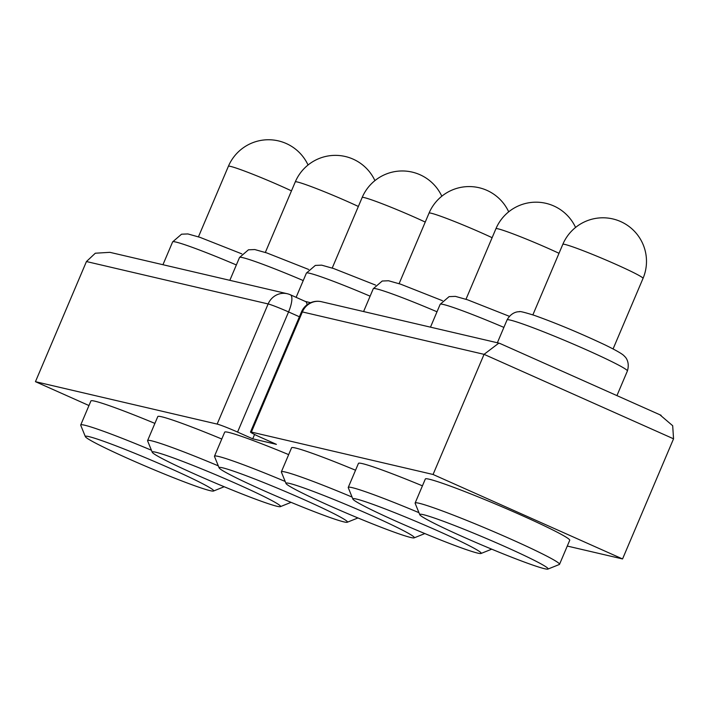 <?xml version="1.0" encoding="UTF-8"?>
<svg xmlns="http://www.w3.org/2000/svg" width="709" height="709" viewBox="0 0 709 709"><rect width="100%" height="100%" fill="white"/><g stroke="black" fill="none" stroke-linecap="round" stroke-linejoin="round"><path stroke-width="1.06" d="M86.445 261.541L35.45 381.681L217.14 424.088L268.135 303.948L86.445 261.541L95.316 253.219L109.886 252.333L287.26 293.73A17.433 16.573 103.1 0 0 268.135 303.948A17.433 0.975 -157 0 1 288.563 311.933L237.568 432.073L252.723 438.827L276.421 444.357L261.267 437.604A17.433 0.975 -157 0 1 250.49 432.02L301.485 311.88A17.433 0.975 -157 0 1 302.371 311.933L251.376 432.073L433.066 474.481L622.555 558.949L673.55 438.809L672.69 425.728L659.919 414.809M88.971 405.539L35.45 381.681M673.55 438.809L484.061 354.34L433.066 474.481M310.613 302.69L305.411 301.476M251.376 432.073A17.433 0.975 -157 0 0 250.49 432.02M237.568 432.073A17.433 0.975 -157 0 0 217.14 424.088M567.28 546.054L622.555 558.949M252.723 438.827L254.575 434.475M305.251 301.44A17.433 5.317 114 0 1 305.552 301.547A17.433 5.317 114 0 1 307.032 304.781M498.861 343.112L321.487 301.724A17.433 16.573 -76.9 0 0 302.371 311.933L484.061 354.34L498.861 343.112L500.749 343.847M101.564 440.546A69.712 3.891 -157 0 0 85.355 436.638A69.712 3.891 -157 0 0 127.647 458.36A69.712 3.891 -157 0 0 197.457 486.72A69.712 3.891 -157 0 0 213.498 491.036A69.712 3.891 -157 0 0 174.715 470.413A69.712 3.891 -157 0 0 101.564 440.546M85.355 436.638L80.729 425.258A78.433 4.378 23 0 1 80.72 424.983A78.433 4.378 23 0 1 98.976 429.654A78.433 4.378 23 0 1 151.425 450.242M80.72 424.983L90.912 400.957A78.433 4.378 23 0 1 154.899 423.397M235.335 471.769A69.712 3.891 -157 0 0 219.116 467.86A69.712 3.891 -157 0 0 261.408 489.582A69.712 3.891 -157 0 0 331.218 517.942A69.712 3.891 -157 0 0 347.268 522.249A69.712 3.891 -157 0 0 308.486 501.626A69.712 3.891 -157 0 0 235.335 471.769M219.116 467.86L214.499 456.472A78.433 4.378 23 0 1 214.481 456.197A78.433 4.378 23 0 1 232.738 460.877A78.433 4.378 23 0 1 285.186 481.464M214.481 456.197L224.682 432.171A78.433 4.378 23 0 1 288.66 454.62M168.45 456.162A69.712 3.891 -157 0 0 152.24 452.245A69.712 3.891 -157 0 0 194.532 473.975A69.712 3.891 -157 0 0 264.342 502.335A69.712 3.891 -157 0 0 280.383 506.643A69.712 3.891 -157 0 0 241.601 486.019A69.712 3.891 -157 0 0 168.45 456.162M152.24 452.245L147.614 440.865A78.433 4.378 23 0 1 147.596 440.59A78.433 4.378 23 0 1 165.862 445.261A78.433 4.378 23 0 1 218.301 465.848M147.596 440.59L157.797 416.564A78.433 4.378 23 0 1 221.775 439.013M302.22 487.375A69.712 3.891 -157 0 0 286.002 483.467A69.712 3.891 -157 0 0 328.294 505.189A69.712 3.891 -157 0 0 398.103 533.549A69.712 3.891 -157 0 0 414.153 537.865A69.712 3.891 -157 0 0 375.371 517.242A69.712 3.891 -157 0 0 302.22 487.375M286.002 483.467L281.384 472.088A78.433 4.378 23 0 1 281.367 471.813A78.433 4.378 23 0 1 299.623 476.483A78.433 4.378 23 0 1 352.072 497.071M281.367 471.813L291.567 447.787A78.433 4.378 23 0 1 355.546 470.227M369.105 502.991A69.712 3.891 -157 0 0 352.887 499.074A69.712 3.891 -157 0 0 395.179 520.805A69.712 3.891 -157 0 0 464.989 549.165A69.712 3.891 -157 0 0 481.03 553.472A69.712 3.891 -157 0 0 442.248 532.849A69.712 3.891 -157 0 0 369.105 502.991M352.887 499.074L348.27 487.695A78.433 4.378 23 0 1 348.252 487.42A78.433 4.378 23 0 1 366.509 492.09A78.433 4.378 23 0 1 418.957 512.678M348.252 487.42L358.444 463.394A78.433 4.378 23 0 1 422.431 485.842M435.982 518.598A69.712 3.891 -157 0 0 419.772 514.69A69.712 3.891 -157 0 0 462.064 536.412A69.712 3.891 -157 0 0 531.874 564.772A69.712 3.891 -157 0 0 547.915 569.079A69.712 3.891 -157 0 0 509.133 548.456A69.712 3.891 -157 0 0 435.982 518.598M419.772 514.69L415.146 503.301A78.433 4.378 23 0 1 415.128 503.027A78.433 4.378 23 0 1 433.394 507.706A78.433 4.378 23 0 1 535.348 550.432A78.433 4.378 23 0 1 559.525 564.32A78.433 4.378 23 0 1 559.312 564.497L547.915 569.079M415.128 503.027L425.329 479A78.433 4.378 23 0 1 468.755 493.118A78.433 4.378 23 0 1 545.549 526.406A78.433 4.378 23 0 1 569.726 540.293L559.525 564.32M299.411 316.772L288.563 311.933A17.433 5.317 114 0 0 290.389 294.784A17.433 17.433 0 0 0 287.26 293.73A17.433 16.573 103.1 0 1 290.096 294.687A17.433 5.317 114 0 1 290.389 294.784L305.552 301.547M236.354 264.953A65.361 3.651 -157 0 0 172.642 241.875L181.566 234.192L187.903 233.943L199.911 237.32L241.813 253.866M291.47 190.863A43.577 2.428 -157 0 0 238.534 168.884A43.577 2.428 -157 0 0 228.395 166.287L198.449 236.824M370.116 296.176A65.361 3.651 -157 0 0 306.412 273.089L315.337 265.414L321.664 265.157L333.673 268.543L375.575 285.089M425.24 222.077A43.577 2.428 -157 0 0 372.305 200.098A43.577 2.428 -157 0 0 362.157 197.51L332.22 268.046M303.239 280.56A65.361 3.651 -157 0 0 239.527 257.482L248.451 249.807L254.788 249.55L266.788 252.927L308.69 269.473M358.355 206.47A43.577 2.428 -157 0 0 305.419 184.491A43.577 2.428 -157 0 0 295.281 181.894L265.334 252.439M437.001 311.783A65.361 3.651 -157 0 0 373.288 288.696L382.213 281.021L388.55 280.764L400.558 284.149L442.46 300.696M492.117 237.692A43.577 2.428 -157 0 0 439.19 215.713A43.577 2.428 -157 0 0 429.042 213.117L399.105 283.653M503.886 327.39A65.361 3.651 -157 0 0 440.174 304.312L449.098 296.628L455.435 296.38L467.444 299.756L509.346 316.303M559.002 253.299A43.577 2.428 -157 0 0 506.066 231.32A43.577 2.428 -157 0 0 495.928 228.723L465.981 299.269M627.385 370.993A65.361 3.651 -157 0 0 607.241 359.419A65.361 3.651 -157 0 0 543.245 331.679A65.361 3.651 -157 0 0 507.059 319.919C511.942 311.198 519.148 311.668 519.351 311.783C519.121 310.994 524.111 312.19 534.32 315.372C556.441 323.286 579.971 333.115 604.91 344.849C624.062 354.19 623.938 355.821 624.7 356.503C624.921 356.565 630.266 361.422 627.385 370.993L616.936 395.613M613.081 348.925L643.028 278.389A43.577 2.428 -157 0 0 629.601 270.67A43.577 2.428 -157 0 0 572.952 246.927A43.577 2.428 -157 0 0 562.813 244.339L532.867 314.876M661.107 415.306L500.155 343.555M321.487 301.724A17.433 17.433 0 0 0 301.485 311.88M308.043 165.002A43.577 43.577 0 0 0 228.395 166.287M162.946 264.714L172.642 241.875M213.498 491.036L224.186 486.737M441.804 196.216A43.577 43.577 0 0 0 362.157 197.51M296.114 297.337L306.412 273.089M347.268 522.249L357.956 517.951M374.919 180.609A43.577 43.577 0 0 0 295.281 181.894M229.831 280.33L239.527 257.482M280.383 506.643L291.071 502.344M508.69 211.831A43.577 43.577 0 0 0 429.042 213.117M363.593 311.543L373.288 288.696M414.153 537.865L424.833 533.567M575.575 227.438A43.577 43.577 0 0 0 495.928 228.723M430.478 327.159L440.174 304.312M481.03 553.472L491.718 549.174M643.028 278.389A43.577 43.577 0 0 0 621.82 222.103A43.577 43.577 0 0 0 562.813 244.339M497.364 342.766L507.059 319.919"/></g></svg>
